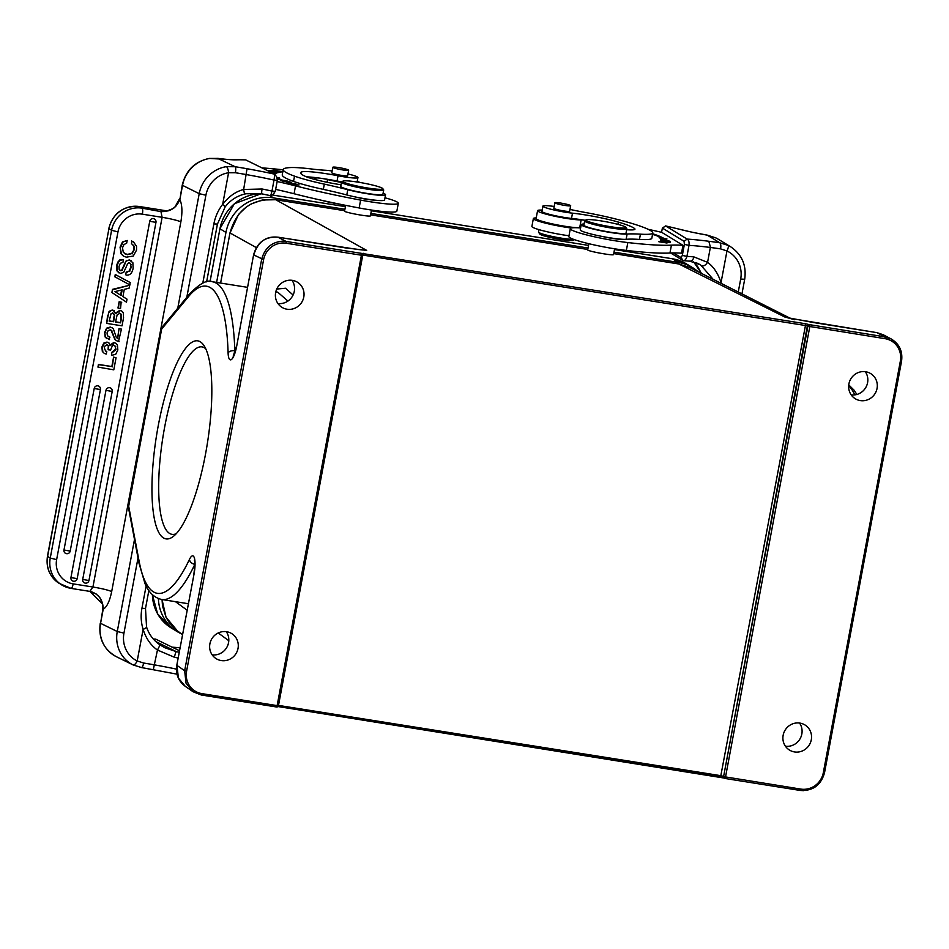 <?xml version="1.0" encoding="UTF-8"?>
<svg xmlns="http://www.w3.org/2000/svg" width="949" height="949" viewBox="0 0 949 949"><rect width="100%" height="100%" fill="white"/><g stroke="black" fill="none" stroke-linecap="round" stroke-linejoin="round"><path stroke-width="1.42" d="M205.506 454.168A100.274 25.718 99.1 0 1 173.418 536.351A100.274 25.718 99.1 0 1 156.502 435.745A100.274 25.718 99.1 0 1 203.857 345.389A100.274 25.718 99.1 0 1 205.506 454.168M370.869 213.406L588.036 248.021M216.609 282.422L225.957 232.434A41.827 40.202 -58.7 0 1 273.537 197.902L344.914 209.278M181.223 633.73A41.827 40.202 -58.7 0 1 177.297 631.643A41.827 40.202 -58.7 0 1 158.412 598.582M614.003 252.161L678.405 262.434A41.827 40.202 -58.7 0 1 692.509 267.606A41.827 40.202 -58.7 0 1 698.049 271.699M823.317 772.688L824.479 772.711L901.503 361.118L899.676 347.714L891.158 338.923L884.954 336.871L885.037 338.674A19.846 19.075 -58.7 0 1 900.352 361.106L823.317 772.688A19.846 19.075 -58.7 0 1 800.754 789.082L800.078 790.422L803.495 790.671L816.591 785.902L824.218 773.921M865.298 371.688A14.745 14.176 -58.7 0 1 851.182 394.879M848.904 383.93A14.745 14.176 121.3 0 0 855.31 398.758A14.745 14.176 121.3 0 0 877.054 388.414A14.745 14.176 121.3 0 0 870.648 373.574A14.745 14.176 121.3 0 0 848.904 383.93M799.544 723.031A14.745 14.176 -58.7 0 1 785.428 746.222M783.15 735.273A14.745 14.176 121.3 0 0 789.556 750.113A14.745 14.176 121.3 0 0 811.3 739.757A14.745 14.176 121.3 0 0 804.894 724.917A14.745 14.176 121.3 0 0 783.15 735.273M883.187 334.748L877.006 332.66L884.954 336.871L809.2 324.605L807.374 325.934L809.711 324.878L809.794 326.681L725.511 777.089L724.834 778.429L723.601 776.614L723.684 777.48M226.277 631.666A14.745 14.176 -58.7 0 1 212.161 654.846M209.883 643.896A14.745 14.176 121.3 0 0 216.289 658.736A14.745 14.176 121.3 0 0 238.033 648.381A14.745 14.176 121.3 0 0 231.627 633.541A14.745 14.176 121.3 0 0 209.883 643.896M786.223 317.369L794.621 319.718L794.206 319.006L876.793 332.636M689.757 267.511L678.808 263.976L785.06 317.132M813.542 322.553L786.923 317.535M361.545 253.466A1.613 1.613 0 0 1 362.625 255.281L361.427 255.222L361.332 253.419L362.625 255.281L278.33 705.688A1.613 1.613 0 0 1 276.444 706.969L277.132 705.617L278.282 705.629L276.456 706.958L201.295 694.976M194.806 564.323A5.362 3.891 -154.6 0 1 189.468 559.388A16.086 4.128 -80.9 0 1 194.379 557.953A16.086 4.128 -80.9 0 1 194.035 574.062L176.799 665.225C175.506 674.027 178.341 681.074 185.292 686.352L178.412 678.084L176.953 665.391L184.664 670.729L186.028 683.138L193.015 691.702L201.259 694.988L276.503 706.981M277.927 237.179L286.088 241.426L282.672 241.165C271.817 242.019 264.83 248.009 261.699 259.136L184.664 670.729L186.585 671.204A19.846 19.075 -58.7 0 0 201.888 693.624L277.132 705.617L361.427 255.222L286.183 243.229L286.088 241.426L805.357 323.716L805.452 325.519L362.067 254.949M357.666 249.457L278.14 237.214C266.028 235.85 257.903 241.758 253.763 254.937L263.608 259.611L186.585 671.204M292.031 280.323A14.745 14.176 -58.7 0 1 277.915 303.502M275.637 292.553A14.745 14.176 121.3 0 0 282.043 307.393A14.745 14.176 121.3 0 0 303.787 297.037A14.745 14.176 121.3 0 0 297.381 282.197A14.745 14.176 121.3 0 0 275.637 292.553M358.425 249.54L362.957 249.99M364.404 250.133L366.694 250.394L275.744 199.729L344.641 210.714L275.744 199.729L262.268 199.99L250.999 204.059L246.147 207.143L238.567 214.403L230.002 232.944L256.313 247.594M277.713 292.162L287.927 301.07M293.087 295.032L285.566 288.247L276.74 289.054M371.498 210.049L370.43 215.791C370.786 217.297 343.692 212.351 344.582 211.069L345.65 205.352M809.2 324.605L805.357 323.716M614.632 248.804L613.552 254.534C613.92 256.052 586.814 251.105 587.704 249.824L588.843 243.715M277.784 705.297L721.193 775.736L723.091 776.282L724.336 778.085L278.282 706.59L363.123 253.229M723.601 776.602L807.374 325.934L805.452 325.519L720.564 777.089L278.33 706.602M205.755 348.829A94.912 24.342 -80.9 0 0 201.959 346.883A94.912 24.342 -80.9 0 0 164.675 427.003A94.912 24.342 -80.9 0 0 172.077 534.346A94.912 24.342 -80.9 0 0 176.289 533.67M182.516 634.667L175.79 629.661L168.969 622.236L166.099 617.372L162.516 606.079L162.042 599.531L166.028 617.253L177.475 630.978M538.937 229.634L538.498 231.995A18.766 1.898 10.6 0 0 538.558 232.208L539.839 234.059A17.165 1.732 10.6 0 0 540.266 234.415A17.165 1.732 10.6 0 0 557.668 238.97A17.165 1.732 10.6 0 0 573.398 240.334L574.406 239.646M538.558 232.208A18.766 1.898 10.6 0 0 539.02 232.6A18.766 1.898 10.6 0 0 555.094 237.036A18.766 1.898 10.6 0 0 573.623 239.362M571.286 228.021A26.275 2.657 -169.4 0 1 534.121 219.397A26.275 2.657 -169.4 0 1 533.374 218.555L531.903 226.42A26.275 2.657 10.6 0 0 532.65 227.262A26.275 2.657 10.6 0 0 568.985 235.767M533.374 218.555A26.275 2.657 -169.4 0 1 536.221 217.902M669.104 241.853L665.724 241.212L668.95 242.268M660.753 240.287L664.561 241.224M670.065 242.339L664.561 241.153M670.267 241.971L660.777 240.18M659.994 241.271L669.994 242.659L659.994 241.271M652.532 234.45L655.344 235.162A90.357 9.122 -169.4 0 1 661.548 238.116L661.251 239.682M663.802 240.097L664.098 238.519L666.993 238.982L664.834 239.836L659.069 237.725L661.548 238.116M664.098 238.519A93.038 9.395 10.6 0 0 657.716 235.482L652.663 233.739M657.598 236.111L657.716 235.482M668.179 240.88L662.616 240.251L669.14 241.485M662.604 240.358L661.489 240.085M662.687 239.872L662.699 239.765C658.891 239.504 660.67 240.038 668.049 241.354C671.892 241.615 670.113 241.082 662.699 239.765L660.457 239.658M668.049 241.354L670.267 241.449M667.017 243.015L658.831 241.746L667.028 242.908M652.782 233.098L652.805 233.003A53.619 5.421 -169.4 0 1 640.445 234.166A80.44 8.126 10.6 0 0 627.111 234.059A24.128 2.432 -169.4 0 1 603.576 231.283A24.128 2.432 -169.4 0 1 581.962 225.423A24.128 2.432 -169.4 0 1 581.239 224.628A24.128 2.432 -169.4 0 1 584.074 224.023M581.239 224.628L580.254 229.872A24.128 2.432 10.6 0 0 580.978 230.666A24.128 2.432 10.6 0 0 603.113 236.633A13.405 1.352 10.6 0 0 610.349 238.092A13.405 1.352 10.6 0 0 621.132 239.195A24.128 2.432 10.6 0 0 626.126 239.302A80.44 8.126 -169.4 0 1 639.46 239.409A53.619 5.421 10.6 0 0 651.821 238.246L652.805 233.003A53.619 5.421 -169.4 0 0 652.77 232.683A82.907 8.375 -169.4 0 0 650.314 230.453A82.907 8.375 -169.4 0 0 615.379 218.922A53.619 5.421 -169.4 0 0 585.58 212.529A53.619 5.421 10.6 0 1 569.993 209.432M603.113 236.633A24.128 2.432 10.6 0 0 621.132 239.195M625.901 227.345L626.755 228.579A21.447 2.171 -169.4 0 1 626.826 228.816A21.447 2.171 -169.4 0 1 610.788 227.95A21.447 2.171 -169.4 0 1 585.272 221.603A21.447 2.171 -169.4 0 1 584.655 220.927A21.447 2.171 -169.4 0 1 584.809 220.726L586.055 219.895A20.38 2.064 -169.4 0 1 601.144 220.903A20.38 2.064 -169.4 0 1 625.391 226.93A20.38 2.064 -169.4 0 1 625.901 227.345A20.38 2.064 -169.4 0 1 610.729 226.74A20.38 2.064 -169.4 0 1 586.482 220.726A20.38 2.064 -169.4 0 1 586.055 219.895M584.655 220.927L583.872 225.127A21.447 2.171 10.6 0 0 584.477 225.803A21.447 2.171 10.6 0 0 607.301 231.698A21.447 2.171 10.6 0 0 626.043 233.015L626.826 228.816M564.679 205.399A8.043 0.807 -169.4 0 1 554.868 202.778A8.043 0.807 -169.4 0 1 560.883 203.098A8.043 0.807 -169.4 0 1 570.681 205.731A8.043 0.807 -169.4 0 1 564.679 205.399M554.868 202.778L553.848 208.282A8.043 0.807 10.6 0 0 563.647 210.915A8.043 0.807 10.6 0 0 569.661 211.236L570.681 205.731M626.66 229.705A29.49 2.977 10.6 0 0 634.964 229.172A29.49 2.977 10.6 0 0 634.584 228.555A65.208 6.584 10.6 0 0 633.457 227.784A65.208 6.584 10.6 0 0 618.368 222.09A34.852 3.523 10.6 0 0 572.496 213.169A18.766 1.898 -169.4 0 1 543.457 206.74A18.766 1.898 -169.4 0 1 542.887 206.123A18.766 1.898 -169.4 0 1 554.18 206.467M542.887 206.123L541.903 211.366A18.766 1.898 10.6 0 0 542.472 211.983A18.766 1.898 10.6 0 0 554.406 215.542A18.766 1.898 10.6 0 0 571.512 218.424A34.852 3.523 -169.4 0 1 585.391 220.334A8.043 0.807 10.6 0 0 581.144 219.931A23.595 2.384 -169.4 0 1 566.328 218.389A23.595 2.384 -169.4 0 1 537.573 210.666L536.102 218.531A23.595 2.384 10.6 0 0 556.339 224.723A23.595 2.384 10.6 0 0 564.845 226.253A23.595 2.384 10.6 0 0 579.673 227.796A8.043 0.807 -169.4 0 1 580.634 227.831M537.573 210.666A23.595 2.384 -169.4 0 1 542.14 210.109M648.131 229.302A160.867 16.252 -169.4 0 1 661.702 232.339L682.983 245.305L681.512 253.169A80.44 8.126 -169.4 0 0 669.958 253.015L671.429 245.15A123.334 12.456 -169.4 0 1 627.835 242.564A37.533 3.796 -169.4 0 1 616.055 240.927A37.533 3.796 -169.4 0 1 570.313 228.65A37.533 3.796 -169.4 0 1 580.61 227.95M682.983 245.305A80.44 8.126 10.6 0 0 671.429 245.15M570.313 228.65L568.842 236.515A37.533 3.796 10.6 0 0 614.572 248.792A37.533 3.796 10.6 0 0 626.364 250.429A123.334 12.456 10.6 0 0 669.958 253.015M683.577 260.667L683.138 260.572C684.798 260.845 686.056 259.445 686.934 256.384L688.998 245.364A72.397 7.307 10.6 0 1 696.803 245.957A72.397 7.307 10.6 0 1 710.35 247.464A71.305 7.201 10.6 0 1 720.576 248.875L726.97 250.939L721.05 282.541C717.99 273.336 713.494 266.598 707.574 262.339L710.35 247.464A5.362 2.645 -82.7 0 0 710.41 247.108L708.82 241.271A77.759 7.853 10.6 0 0 694.265 239.646A77.759 7.853 10.6 0 0 687.135 239.089C688.737 239.978 689.354 242.054 688.986 245.364L684.383 244.403L684.087 241.307L687.135 239.089L665.557 225.909L662.366 228.128L661.572 232.315M713.15 279.326L700.516 264.818M689.887 261.165A5.362 3.701 -85 0 0 693.885 256.894L707.574 262.339C705.558 265.21 703.695 266.372 702.011 265.803M689.318 261.07A5.362 3.701 -85 0 0 689.828 261.165L700.421 264.771L695.819 262.529M670.611 252.98L683.114 260.595L681.05 257.559L673.422 252.92M665.546 225.957L662.485 228.151L684.087 241.307M666.708 226.206L665.557 225.909A162.481 16.418 -169.4 0 1 682.39 229.966A41.293 4.176 10.6 0 0 694.775 232.766A41.495 4.187 10.6 0 0 707.254 235.15L715.831 237.891L707.195 235.115L694.775 232.766M701.406 273.395L697.74 266.716L693.577 261.817L701.513 273.442M720.576 248.875A5.362 1.874 -81.6 0 0 719.805 242.79L728.085 245.364A5.362 1.471 115.9 0 1 726.97 250.939A26.809 25.777 -58.7 0 1 740.683 279.053L738.263 292.007M684.383 244.403L682.319 255.423L686.934 256.384A72.397 7.307 -169.4 0 1 693.885 256.894M682.319 255.423L681.085 257.535M715.76 237.855L718.191 239.184A32.171 30.926 121.3 0 0 715.831 237.891M275.661 189.385A80.44 8.126 -169.4 0 1 294.06 193.75A123.334 12.456 10.6 0 0 359.137 207.961A37.533 3.796 10.6 0 0 371.878 210.109A37.533 3.796 10.6 0 0 396.848 211.153L398.319 203.288A37.533 3.796 -169.4 0 1 373.348 202.244A37.533 3.796 -169.4 0 1 360.608 200.097A123.334 12.456 -169.4 0 1 295.53 185.885A80.44 8.126 10.6 0 0 277.132 181.52M283.241 169.574L282.256 174.818A82.907 8.375 10.6 0 0 286.432 178.448A82.907 8.375 10.6 0 0 293.549 181.389A53.619 5.421 10.6 0 0 323.336 189.373A80.44 8.126 -169.4 0 1 346.788 194.948A24.128 2.432 10.6 0 0 355.27 196.941A13.405 1.352 10.6 0 0 368.936 199.61A13.405 1.352 10.6 0 0 374.381 200.097A24.128 2.432 10.6 0 0 384.57 200.002L385.543 194.759A24.128 2.432 -169.4 0 1 372.328 194.486A24.128 2.432 -169.4 0 1 347.773 189.705A80.44 8.126 10.6 0 0 324.321 184.13A53.619 5.421 -169.4 0 1 294.534 176.146A82.907 8.375 -169.4 0 1 287.405 173.192A82.907 8.375 -169.4 0 1 283.241 169.574A82.907 8.375 -169.4 0 1 290.608 167.558A53.619 5.421 -169.4 0 1 311.165 168.946A53.619 5.421 10.6 0 0 325.056 170.239A18.766 1.898 -169.4 0 1 332.138 170.974M261.9 167.866A160.867 16.252 -169.4 0 1 283.193 169.812M357.215 181.473A23.595 2.384 -169.4 0 1 359.991 182.481M341.486 182.422A23.595 2.384 -169.4 0 1 327.571 179.563A8.043 0.807 10.6 0 0 321.581 178.388A34.852 3.523 -169.4 0 1 337.061 181.01A18.766 1.898 10.6 0 0 341.842 181.864M306.491 176.834A34.852 3.523 -169.4 0 1 319.647 178.115A8.043 0.807 10.6 0 0 315.934 178.021L313.87 179.183M384.986 197.783A37.533 3.796 -169.4 0 1 398.319 203.288M276.788 177.19L277.357 180.334L275.293 191.342L271.972 191.081L274.024 180.061A72.397 7.307 10.6 0 0 246.443 174.604A71.305 7.201 10.6 0 0 235.376 172.73L228.579 172.754A5.362 1.59 -98.5 0 0 226.42 166.668L235.15 166.727A5.362 1.317 99.1 0 1 235.376 172.73M273.715 193.406L275.305 191.342M355.27 196.941A24.128 2.432 10.6 0 0 374.381 200.097M277.464 179.278L287.938 181.176L277.464 179.159M282.838 171.733L273.015 170.073L282.778 172.03M287.879 182.86L295.353 183.632L287.891 182.86M276.954 171.378L280.679 172.184M278.104 172.066C288.46 173.026 266.657 169.835 274.534 170.761L270.916 170.298M274.771 170.701C269.635 170.203 270.358 170.429 276.966 171.378M271.96 170.713L274.534 170.761M275.127 172.338C280.121 172.908 279.03 172.433 271.853 170.927C266.811 170.345 267.891 170.82 275.127 172.338L278.377 172.576M271.829 171.034L268.626 170.69M273.253 173.442L276.1 173.62L272.79 172.765L274.534 173.181M274.522 173.181L272.909 173.276M276.942 177.499L279.35 177.866L279.931 179.183L277.405 178.424M270.406 172.042L277.132 172.872L270.014 171.852M283.537 181.473L291.438 182.374L287.5 181.247L280.631 180.476L283.537 181.473M298.65 184.972L290.821 183.418C290.619 183.987 293.229 184.509 298.65 184.972L299.125 184.877M347.951 173.964A18.766 1.898 -169.4 0 1 357.002 176.739A18.766 1.898 -169.4 0 1 357.951 177.558A18.766 1.898 -169.4 0 1 338.046 175.767A34.852 3.523 10.6 0 0 301.616 171.959A65.208 6.584 10.6 0 0 300.631 172.825A65.208 6.584 10.6 0 0 303.917 175.684A65.208 6.584 10.6 0 0 305.863 176.573A29.49 2.977 10.6 0 0 341.047 184.782M209.207 158.436L218.211 158.4A41.495 4.187 10.6 0 0 228.341 159.515L245.637 159.859L274.783 174.189L275.483 175.257M274.747 174.213L274.036 180.073L277.357 180.334M271.983 191.081L270.738 195.672M383.111 193.169A24.128 2.432 -169.4 0 1 384.333 193.703A24.128 2.432 -169.4 0 1 385.543 194.759M279.065 179.432L279.35 177.866M341.533 182.172L340.738 186.372A21.447 2.171 10.6 0 0 341.877 187.333A21.447 2.171 10.6 0 0 365.08 193.098A21.447 2.171 10.6 0 0 382.91 194.26L383.693 190.061A21.447 2.171 -169.4 0 1 369.434 189.468A21.447 2.171 -169.4 0 1 342.66 183.133A21.447 2.171 -169.4 0 1 341.533 182.172A21.447 2.171 -169.4 0 1 341.676 181.983L342.921 181.14A20.38 2.064 -169.4 0 1 356.338 181.888A20.38 2.064 -169.4 0 1 381.771 187.902A20.38 2.064 -169.4 0 1 382.779 188.59A20.38 2.064 -169.4 0 1 369.28 188.258A20.38 2.064 -169.4 0 1 343.846 182.244A20.38 2.064 -169.4 0 1 342.921 181.14M332.838 167.273L331.806 172.789A8.043 0.807 10.6 0 0 342.269 175.518A8.043 0.807 10.6 0 0 347.619 175.743L348.651 170.239A8.043 0.807 -169.4 0 1 343.301 170.013A8.043 0.807 -169.4 0 1 332.838 167.273A8.043 0.807 -169.4 0 1 338.188 167.498A8.043 0.807 -169.4 0 1 348.651 170.239M270.714 195.719L261.948 193.869A5.362 0.842 101.5 0 1 262.09 188.993L243.656 189.48C235.779 191.496 228.78 196.455 222.659 204.355L228.579 172.754A26.809 25.077 -63.8 0 0 205.897 195.233L199.207 193.655L182.232 185.209L179.871 199.575C176.395 207.843 170.085 211.852 160.939 211.603L162.113 217.321L142.374 214.177A21.447 20.617 -58.7 0 0 117.973 231.888L56.632 559.637A21.447 20.617 -58.7 0 0 73.18 583.872L92.931 587.016L89.882 591.286C98.589 593.801 103.026 599.768 103.216 609.199L100.57 623.327L117.261 631.524L134.497 539.459M382.779 188.59L383.633 189.836A21.447 2.171 -169.4 0 1 383.693 190.061M288.176 182.766L286.491 182.422M290.821 183.169L288.14 182.896M290.845 183.038L286.444 182.41M270.192 171.294L276.728 172.101L269.67 171.152M293.763 184.462L293.775 184.355C290.347 183.548 290.952 183.442 295.625 184.023C299.089 184.841 298.472 184.96 293.775 184.355L291.343 183.94M295.625 184.023L298.045 184.96M179.8 199.456C182.184 204.415 182.54 211.888 180.868 221.864L111.685 591.559C109.681 601.251 106.857 607.135 103.216 609.199L102.741 609.993L102.931 608.617M133.168 664.952L133.014 664.881A32.171 30.095 -63.8 0 0 133.168 664.952L141.425 667.515A5.362 1.317 99.1 0 0 141.555 667.574L133.168 664.952A5.362 1.898 -64.2 0 0 137.202 660.967A26.809 25.077 -63.8 0 1 123.951 633.113L138.008 558.012M176.419 669.116A72.397 7.307 -169.4 0 0 171.247 668.049A72.397 7.307 -169.4 0 0 154.687 664.905A71.305 7.201 -169.4 0 0 143.619 663.031L137.202 660.967L143.121 629.353C145.98 638.463 150.761 645.356 157.463 650.029L153.323 669.531M160.12 645L164.735 647.681M164.948 647.787L176.372 651.655A5.362 0.842 101.5 0 0 174.462 657.277L157.463 650.029L160.073 644.964L164.948 647.787M166.739 210.903A16.086 13.381 91.8 0 1 164.687 210.571A21.447 2.171 10.6 0 0 161.022 211.176C170.796 211.995 177.048 207.712 179.776 198.341L174.901 207.096M117.973 231.888L111.591 230.299A26.809 25.777 -58.7 0 1 142.089 208.163L160.939 211.603M139.147 206.502A5.362 1.376 99.1 0 1 139.301 206.491A5.362 1.376 99.1 0 1 139.444 206.55L166.621 210.856M127.178 240.465L122.492 241.971L127.178 240.453L126.68 243.146L123.928 244.605L122.504 247.796M122.48 241.948L120.06 247.155L121.057 253.834L123.382 256.016M131.958 241.224L131.448 243.905L131.958 241.224L133.465 241.924L131.484 240.939M132.125 244.213L133.75 246.016L134.058 249.563L131.65 253.597L126.941 254.403L124.651 253.703M131.187 260.761L129.206 259.919L125.814 261.26M124.189 266.111L125.802 261.236L121.792 269.979M119.159 269.362L120.772 270.75L122.279 270.263L119.811 270.311M119.147 269.374L119.04 266.349L120.309 263.288L122.955 262.351L123.465 259.658L119.788 259.943L117.771 262.161M117.427 271.153L117.107 265.981L118.269 262.47L117.759 262.161L116.585 265.673L116.917 270.845M120.511 273.466L116.941 270.833L119.005 272.932M128.922 262.624L130.606 264.19L130.677 267.571L129.23 271.034L126.193 272.078M125.695 274.771L126.193 272.102L125.695 274.771M114.841 276.8L115.268 274.498L129.942 282.387L130.013 284.973L114.841 276.8M111.899 292.506L126.466 302.162L111.899 292.506L112.48 289.362L129.633 285.222L129.076 288.211L124.283 289.362L122.931 296.61L127.024 299.172L126.466 302.162M117.973 307.986L119.135 301.782L121.175 302.102L120.523 308.615L117.973 307.986M123.56 317.713L122.03 325.839L106.679 323.395L108.72 312.055L110.475 310.465L113.192 310.406L115.849 313.455M114.307 310.809L112.694 310.074L110.475 310.477M115.885 313.455L120.357 310.631L121.342 310.857L119.859 310.335L115.375 313.146M107.154 328.484L110.736 327.358L112.231 327.891L110.226 327.049L106.644 328.176L104.651 332.328L105.161 337.049L106.751 338.579M113.394 328.935L116.241 337.251L117.7 338.674L119.04 328.508L121.425 329.113L118.566 341.343M114.841 339.386L116.68 340.774L114.841 339.386L110.95 330.05M108.222 330.513L107.035 332.897L107.415 335.697L109.954 337.12L108.174 336.468M112.089 352.862L116.015 349.469L115.232 346.302L115.493 349.161L111.579 352.553L111.614 355.353L111.579 352.553M113.465 344.962L115.209 346.302M108.625 349.849L108.293 345.851L108.115 349.54L110.523 350.157L112.409 345.709L113.963 345.27L115.719 346.61M106.691 344.594L108.257 345.851M106.264 351.213L105.422 350.976M102.326 351.474L104.331 353.431L102.326 351.474L101.899 347.026L103.749 343.123L106.988 342.067L108.85 342.957M102.824 351.782L102.409 347.334L104.248 343.431L107.498 342.375L109.349 343.265L110.155 345.614L114.402 342.767L115.873 343.313L113.892 342.459L109.657 345.306M97.937 367.085L98.447 364.404L111.84 366.539L113.595 357.132L116.063 357.749L113.797 369.837L97.937 367.085M63.974 550.005A3.215 3.096 121.3 0 0 65.374 553.243A3.215 3.215 0 0 0 70.202 551.084L100.428 389.576L94.2 388.485L63.974 550.005L70.202 551.084M98.945 386.231A3.215 3.215 0 0 1 100.428 389.576L100.345 389.47A3.215 3.096 121.3 0 0 98.945 386.231A3.215 3.096 121.3 0 0 94.2 388.485M70.938 577.573A3.215 3.096 121.3 0 0 72.338 580.812A3.215 3.215 0 0 0 77.166 578.653L112.207 391.451L105.968 390.371L70.938 577.573L77.166 578.653M110.713 388.105A3.215 3.215 0 0 1 112.207 391.451L112.112 391.344A3.215 3.096 121.3 0 0 110.713 388.105A3.215 3.096 121.3 0 0 105.968 390.371M82.705 579.448A3.215 3.096 121.3 0 0 84.105 582.686A3.215 3.215 0 0 0 88.945 580.527L155.968 222.374L149.74 221.295L82.705 579.448L88.945 580.527M154.485 219.029A3.215 3.215 0 0 1 155.968 222.374L155.873 222.268A3.215 3.096 121.3 0 0 154.485 219.029A3.215 3.096 121.3 0 0 149.74 221.295M89.87 591.369L102.741 604.228L102.741 609.993L100.57 623.327A32.171 30.095 116.2 0 0 105.149 646.838A32.171 30.095 116.2 0 0 116.347 656.696M155.612 639.092L179.503 650.753M322.15 200.417A17.165 1.732 10.6 0 0 339.837 204.177M122.516 247.796L123.311 252.446L126.941 254.403M127.451 254.712L131.65 253.597M132.148 253.905L134.046 249.563M134.556 249.872L133.738 246.016M134.248 246.325L132.397 244.368M133.465 241.924L136.537 246.23L136.537 250.109L133.263 256.076L126.62 257.108M127.119 257.416L123.892 256.325L121.057 253.834M121.555 254.142L120.06 247.155M120.559 247.464L122.979 242.256M126.703 272.387L129.23 271.034M129.74 271.343L130.677 267.571M131.187 267.879L130.63 264.178M131.104 264.498L129.432 262.932L127.676 263.739M130.155 263.217L129.432 262.932M127.652 263.727L123.702 272.339M123.678 272.327L120.511 273.454M118.269 262.47L120.298 260.251L119.788 259.943M120.298 260.251L123.453 259.67M122.302 270.275L123.655 265.791M126.324 261.568L126.81 260.358M127.32 260.667L129.206 259.931M129.705 260.228L132.813 262.659M132.848 262.648L133.145 268.128C132.219 273.193 129.894 275.518 126.193 275.08M115.339 277.108L115.268 274.498M115.766 274.807L130.44 282.695M112.397 292.814L112.48 289.362M112.99 289.67L129.633 285.222M118.483 308.295L119.135 301.782M119.645 302.09L121.686 302.411M106.679 323.395L107.545 315.78M108.056 316.088L108.72 312.055M109.254 312.375L110.986 310.774M121.84 311.165L123.228 312.624M123.275 312.601L123.512 317.701M109.954 337.144L108.981 339.339M109.491 339.612L105.161 337.049M105.659 337.358L104.651 332.34M105.161 332.636L106.644 328.164M112.231 327.891L113.37 328.947M117.522 338.579L119.04 328.508M119.55 328.805L121.425 329.113M119.076 341.64L116.68 340.774M115.327 339.706L112.777 334.297M113.239 334.606L111.46 330.549M110.309 329.861L111.946 330.869L110.309 329.861L108.222 330.525M114.793 345.59L113.963 345.27M108.767 346.16L107.201 344.902L105.327 345.519L104.271 347.678L105.576 351.094L106.774 351.521L106.3 354.048L105.434 353.68M107.937 345.163L107.201 344.902M105.932 353.977L104.343 353.419M108.269 342.506L109.349 343.265M115.873 343.313L117.415 345.045L117.842 349.932L115.719 354.297L111.614 355.341M98.447 367.393L98.447 364.404M98.945 364.713L111.84 366.539M112.338 366.848L113.595 357.132M114.105 357.441L116.063 357.749M153.323 639.009L155.6 639.092M122.184 289.848L114.995 291.604L121.116 295.495L122.184 289.848M111.092 313.633L109.135 321.023L113.607 321.735L114.687 315.092L112.955 313.134L111.104 313.644M113.785 313.407L112.955 313.134M117.107 314.949L115.564 322.055L120.57 322.85L121.555 314.653L119.811 313.312L117.107 314.949M120.665 313.597L119.811 313.312M120.618 295.175L121.591 289.991M112.457 312.826L114.687 315.092M114.188 314.783L114.509 316.907M109.182 320.809L113.607 321.735M113.097 321.426L113.999 316.598M119.301 313.004L121.519 314.653M121.045 314.344L120.843 318.283M121.377 318.591L120.57 322.85M115.6 321.83L120.072 322.541M172.208 647.171A160.867 16.252 -169.4 0 1 180.061 647.799M236.669 346.266L253.608 254.771L236.669 346.266A16.086 4.128 -80.9 0 1 231.52 359.457A16.086 4.128 -80.9 0 1 228.104 352.945A5.362 3.096 -1.8 0 1 234.818 350.774L235.399 350.857M189.468 559.388A155.506 39.882 99.1 0 1 139.112 561.203L128.684 506.208L161.733 328.615A5.362 5.362 0 0 1 162.884 326.183A5.362 4.757 39.6 0 0 161.888 328.793L188.649 296.444A155.506 39.882 99.1 0 1 228.104 352.945M194.035 574.062L176.822 665.225M587.775 249.468L370.596 214.854M678.808 263.976L613.73 253.608L678.796 263.976M885.037 338.674L807.884 326.207L723.601 776.614L800.754 789.082M883.187 334.724L876.888 332.624L813.756 322.589M201.212 694.965L201.888 693.624M263.608 259.611A19.846 19.075 -58.7 0 1 286.183 243.229M194.806 564.418A160.867 41.258 99.1 0 1 161.698 599.483L188.305 603.718M161.733 328.615L128.684 506.208A5.362 4.223 169.3 0 0 128.542 508.023L138.957 563.006A5.362 4.223 -10.7 0 1 139.112 561.203M188.649 296.444A5.362 4.757 -140.4 0 1 189.646 293.846C199.859 283.431 207.428 279.397 212.339 281.746A160.867 41.258 99.1 0 1 234.818 350.774A10.724 2.752 -80.9 0 0 234.925 352.352M362.565 255.317L278.294 705.629M361.51 253.466L360.822 253.146M891.194 338.959C899.403 343.953 902.867 351.355 901.55 361.166L824.527 772.759C820.932 785.286 812.795 791.181 800.114 790.434L724.834 778.429A1.613 1.613 0 0 1 723.921 777.907M901.503 361.118L900.352 361.106L901.503 361.118M854.788 394.879A160.867 41.258 -80.9 0 0 848.679 385.697M230.002 232.944L220.619 283.063M228.792 640.705L218.234 632.971M187.095 610.183L175.47 601.678M678.405 262.434L672.39 258.769L614.489 249.54L672.355 258.745L686.495 263.941A41.827 40.202 121.3 0 0 672.39 258.769L672.307 258.757M588.534 245.4L371.367 210.785L588.534 245.388M345.4 206.645L271.96 194.936L345.412 206.633M269.54 195.458L273.537 197.902M261.272 193.738A41.827 40.202 121.3 0 0 219.943 228.768L210.014 281.545M210.061 281.545L219.943 228.768L225.957 232.434M152.398 594.655A41.827 40.202 121.3 0 0 171.283 627.977L157.617 613.849L152.35 594.62M581.144 219.931L579.673 227.796M626.364 250.429L627.835 242.564M571.512 218.424L572.496 213.169M618.368 222.09L617.941 224.367M634.584 228.555L634.383 229.611M627.111 234.059L626.126 239.302M640.445 234.166L639.46 239.409M721.335 283.466A42.895 41.234 121.3 0 0 721.05 282.541A5.362 1.139 162 0 1 720.149 282.861M682.983 230.109A5.362 2.645 103.9 0 0 682.699 230.002A5.362 2.645 103.9 0 0 682.39 229.966M690.492 231.853L665.664 225.933M741.952 293.882L744.692 279.267L740.683 279.053M728.085 245.364A32.171 30.926 -58.7 0 1 730.564 246.716L718.191 239.184M708.82 241.271A76.679 7.746 10.6 0 1 719.805 242.79L707.254 235.15M327.061 182.279L327.571 179.563M319.647 178.115L321.581 178.388M315.626 179.646L315.934 178.021M359.137 207.961L360.608 200.097M294.06 193.75L295.53 185.885M301.616 171.959L301.236 173.987M338.046 175.767L337.061 181.01M347.773 189.705L346.788 194.948M324.321 184.13L323.336 189.373M294.534 176.146L293.549 181.389M235.044 159.717A5.362 4.816 88.6 0 1 236.159 159.835A162.481 16.418 -169.4 0 1 245.625 159.871M228.341 159.515A41.293 4.176 10.6 0 0 236.159 159.835M217.701 158.341L235.15 166.727A76.679 7.746 10.6 0 1 247.037 168.732L243.656 189.48L244.486 193.928M274.783 174.189A77.759 7.853 10.6 0 0 247.037 168.732M262.09 188.993A72.397 7.307 -169.4 0 1 271.972 191.081M230.619 159.61L209.266 158.424C194.818 161.508 185.802 170.44 182.232 185.209M209.587 158.495A32.171 30.095 116.2 0 0 195.423 164.533A32.171 30.095 116.2 0 0 182.516 185.458L179.871 199.575M177.771 308.188L199.207 193.655A32.171 30.095 -63.8 0 1 212.695 172.315A32.171 30.095 -63.8 0 1 226.42 166.668M141.935 608.297L145.505 608.451L146.537 626.909A5.362 1.352 -17.5 0 1 143.121 629.353A42.895 40.119 116.2 0 1 141.935 608.297L146.122 585.913M202.801 283.075L213.869 223.917A42.895 40.119 116.2 0 1 222.659 204.355L225.198 206.799L217.44 224.071L213.869 223.917M205.897 195.233L186.811 297.262M180.868 221.864A16.086 1.625 10.6 0 0 162.113 217.321L92.931 587.016C101.816 588.522 108.067 590.029 111.685 591.559M100.286 623.078C98.269 638.214 103.619 649.413 116.312 656.672L133.014 664.881A32.171 30.095 -63.8 0 1 117.261 631.524L123.951 633.113M155.79 641.548L176.372 651.655A77.759 7.853 10.6 0 1 179.219 652.248M73.18 583.872A5.362 1.376 99.1 0 1 71.08 588.404A5.362 1.376 99.1 0 1 70.938 588.344A26.809 25.777 -58.7 0 1 61.899 585.035A26.809 25.777 -58.7 0 1 50.25 558.048L111.591 230.299L108.933 228.685L47.604 556.434A26.809 25.777 121.3 0 0 59.253 583.41C49.751 576.945 45.813 567.905 47.45 556.268L50.25 558.048L56.632 559.637M143.619 663.031A5.362 1.317 99.1 0 1 141.567 667.574L177 674.158M47.45 556.268L108.933 228.685A26.809 25.777 121.3 0 1 139.444 206.55L142.089 208.163A5.362 1.376 99.1 0 1 142.374 214.177M178.139 658.037A72.397 7.307 10.6 0 0 174.462 657.277M153.418 639.116A162.481 16.418 -169.4 0 1 155.933 639.175M689.781 267.523L789.983 318.14M193.038 691.702L201.259 694.988M253.608 254.771C257.167 242.292 265.305 236.431 278.021 237.179L345.128 247.843L364.641 250.156M138.957 563.006L144.983 583.552C148.673 592.461 154.248 597.763 161.698 599.483M128.53 506.042A5.362 5.362 0 0 0 128.542 508.023M162.884 326.183L189.646 293.846M277.772 292.173L275.779 291.853M247.511 287.345L212.339 281.746M236.515 346.1L233.157 356.207L233.964 355.673M723.79 777.872L720.564 777.101M800.114 790.434L724.882 778.441M883.199 334.736L891.147 338.935M856.852 394.464L854.159 390.253L848.75 384.891M220.595 283.063L229.978 232.92C236.728 209.409 251.971 198.341 275.732 199.729M194.925 560.966L194.32 560.218C195.055 561.606 194.913 566.173 193.893 573.896M185.292 686.352L193.027 691.691M692.509 267.606L686.495 263.941M261.189 193.726L234.45 203.691L219.895 228.721M177.297 631.643L171.283 627.977M689.828 261.165L683.648 260.69M744.692 279.267C746.649 265.305 741.94 254.462 730.564 246.716M277.072 177.487L274.783 174.26M274.047 193.537L270.785 195.731M357.951 177.558L357.109 182.006M261.948 193.869L246.005 193.738L241.829 194.853C235.103 197.19 229.551 201.176 225.198 206.799M217.44 224.071L206.621 281.877M148.863 590.503L145.505 608.451M172.884 208.65L167.119 210.915M176.075 205.957L175.802 206.218C174.13 207.19 176.977 206.977 167.902 210.951L170.191 210.18M59.253 583.41L71.08 588.404L89.87 591.393M89.645 591.357L96.205 594.015L99.811 597.562L102.765 604.276M146.537 626.909C148.59 633.422 152.35 638.879 157.807 643.292L160.096 644.976M108.791 228.519C113.239 212.908 123.406 205.565 139.301 206.491L166.87 210.892"/></g></svg>
